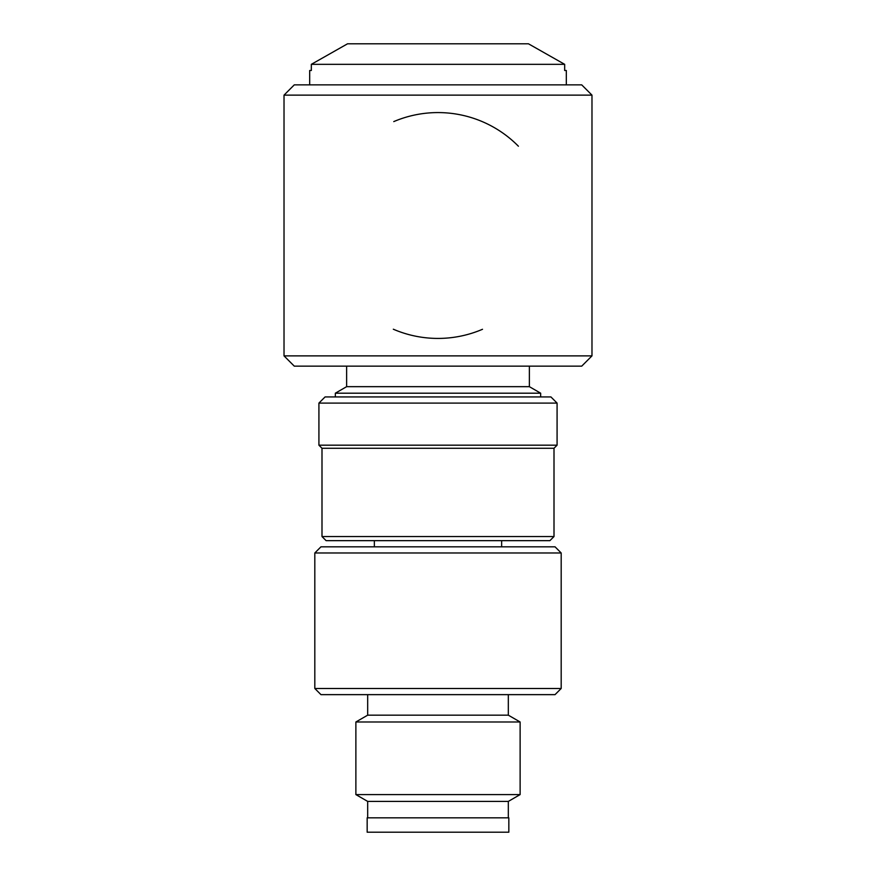 <?xml version="1.0" encoding="UTF-8"?>
<svg xmlns="http://www.w3.org/2000/svg" width="876" height="876" viewBox="0 0 876 876"><rect width="100%" height="100%" fill="white"/><g stroke="black" fill="none" stroke-linecap="round" stroke-linejoin="round"><path stroke-width="1.31" d="M294.281 84.862L581.719 84.862L591.979 95.134L284.021 95.134L294.281 84.862M554.004 536.55L549.898 540.656L326.102 540.656L321.996 536.55L554.004 536.55L554.004 448.271L321.996 448.271L321.996 536.55M355.875 794.587L520.125 794.587L508.321 801.409L367.679 801.409L355.875 794.587L355.875 721.988L520.125 721.988L520.125 794.587M508.321 694.646L508.321 715.166L367.679 715.166L355.875 721.988M320.966 546.821L555.034 546.821M314.812 688.481L561.188 688.481L555.034 694.646L320.966 694.646L314.812 688.481L314.812 552.975L561.188 552.975L561.188 688.481M508.321 715.166L520.125 721.988M555.034 546.81L561.188 552.975M320.966 546.81L314.812 552.975M438 832.2L508.836 832.2L508.836 817.834L367.164 817.834L367.164 832.2L438 832.2M318.919 403.091L318.919 445.183L557.081 445.183L557.081 403.091L318.919 403.091L325.073 396.938M325.084 396.938L550.916 396.938M550.927 396.938L557.081 403.091M554.004 448.271L557.081 445.183M321.996 448.271L318.919 445.183M540.656 393.193L335.344 393.193L346.633 386.666L529.367 386.666L540.656 393.193L540.656 396.938M591.979 355.875L581.719 366.146L294.281 366.146L284.021 355.875L591.979 355.875L591.979 95.134M393.324 329.212A112.916 112.916 0 0 0 482.501 329.288M518.406 146.215A112.916 112.916 0 0 0 393.773 121.6M347.542 43.8L528.458 43.8L564.67 64.331L311.33 64.331L347.542 43.8L311.33 64.331L311.33 70.496L309.677 70.496L309.677 84.862M566.323 84.862L566.323 70.496L564.67 70.496L564.67 64.331L528.458 43.8M374.359 546.821L374.359 540.656M508.321 801.409L508.321 817.834M284.021 355.875L284.021 95.134M529.367 386.666L529.367 366.146M367.679 801.409L367.679 817.834M346.633 386.666L346.633 366.146M501.641 546.821L501.641 540.656M335.344 396.938L335.344 393.193M367.679 694.646L367.679 715.166"/></g></svg>
